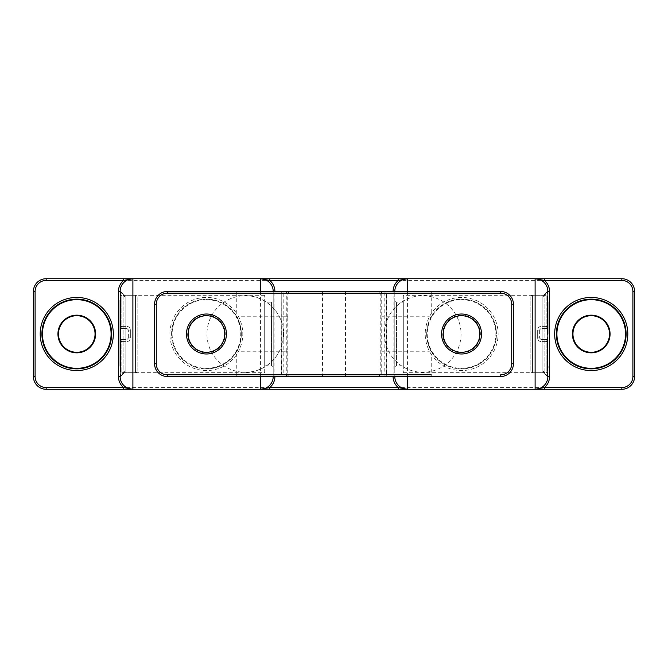 <?xml version="1.0" encoding="UTF-8"?>
<svg xmlns="http://www.w3.org/2000/svg" width="668" height="668" viewBox="0 0 668 668"><rect width="100%" height="100%" fill="white"/><g stroke="black" fill="none" stroke-linecap="round" stroke-linejoin="round"><path stroke-width="0.5" stroke-dasharray="3.34 2.5" d="M273.204 367.592A1.703 1.703 0 0 0 271.5 365.889L264.695 365.889L264.695 302.111L271.5 302.111L271.5 365.889L271.5 302.111A1.703 1.703 0 0 0 273.204 300.408L273.204 367.592L273.204 300.408M403.305 365.889L403.305 302.111L403.305 365.889L396.5 365.889A1.703 1.703 0 0 0 394.796 367.592L394.796 300.408L394.796 367.592M403.305 302.111L396.5 302.111A1.703 1.703 0 0 1 394.796 300.408M76.77 368.861A34.861 34.861 0 0 1 41.9 334A34.861 34.861 0 0 1 76.77 299.139A34.861 34.861 0 0 1 111.631 334A34.861 34.861 0 0 1 76.77 368.861A34.861 34.861 0 0 0 111.631 334A34.861 34.861 0 0 0 76.77 299.139M591.23 368.861A34.861 34.861 0 0 1 556.369 334A34.861 34.861 0 0 1 591.23 299.139A34.861 34.861 0 0 1 626.1 334A34.861 34.861 0 0 1 591.23 368.861A34.861 34.861 0 0 0 626.1 334A34.861 34.861 0 0 0 591.23 299.139M264.695 302.111L264.695 365.889M403.305 295.306L403.305 372.694L403.305 295.306L542.875 295.306L542.875 372.694L542.875 295.306L544.111 295.198L542.909 295.69M403.305 372.694L542.875 372.694L544.103 373.22L544.111 371.75L547.86 375.374M264.695 372.694L264.695 295.306L264.695 372.694L125.125 372.694L125.125 295.306L125.125 372.694L123.889 372.802L125.091 372.31M264.695 295.306L125.125 295.306L123.897 294.78L123.889 296.25L120.14 292.626M76.77 315.714A18.286 18.286 0 0 0 58.483 334A18.286 18.286 0 0 0 76.77 352.286A18.286 18.286 0 0 0 95.048 334A18.286 18.286 0 0 0 76.77 315.714M591.23 315.714A18.286 18.286 0 0 0 572.952 334A18.286 18.286 0 0 0 591.23 352.286A18.286 18.286 0 0 0 609.517 334A18.286 18.286 0 0 0 591.23 315.714M120.14 301.802L120.14 367.751M547.86 300.249L547.86 334M46.159 280.426L46.159 278.723A12.759 12.759 0 0 0 33.4 291.482L35.103 291.482A11.055 11.055 0 0 1 46.159 280.426L621.841 280.426A11.055 11.055 0 0 1 632.897 291.482L632.897 376.518L634.6 376.518L634.6 291.482A12.759 12.759 0 0 0 621.841 278.723L46.159 278.723A12.759 12.759 0 0 0 33.4 291.482L33.4 376.518A12.759 12.759 0 0 0 46.159 389.277L621.841 389.277A12.759 12.759 0 0 0 634.6 376.518A12.759 12.759 0 0 1 621.841 389.277L621.841 387.574L46.159 387.574A11.055 11.055 0 0 1 35.103 376.518L33.4 376.518A12.759 12.759 0 0 0 46.159 389.277L46.159 387.574M273.204 376.518L273.204 291.482L273.204 376.518A12.759 12.759 0 0 1 260.445 389.277A12.759 12.759 0 0 0 273.204 376.518L274.899 376.518L274.899 291.482L273.204 291.482A12.759 12.759 0 0 0 260.445 278.723A12.759 12.759 0 0 1 273.204 291.482M394.796 291.482A12.759 12.759 0 0 1 407.555 278.723A12.759 12.759 0 0 0 394.796 291.482L394.796 376.518L394.796 291.482L393.101 291.482L393.101 376.518L394.796 376.518A12.759 12.759 0 0 0 407.555 389.277A12.759 12.759 0 0 1 394.796 376.518M120.148 291.49L123.889 295.198L120.148 290.897L120.148 291.49A12.759 12.759 0 0 1 132.89 278.723A12.759 12.759 0 0 0 120.14 291.482L120.14 376.518A12.759 12.759 0 0 0 132.89 389.277A12.759 12.759 0 0 1 120.14 376.518M547.852 376.51L544.111 372.802L547.852 377.103L547.852 376.51A12.759 12.759 0 0 1 535.11 389.277A12.759 12.759 0 0 0 547.86 376.518L547.86 291.482A12.759 12.759 0 0 0 535.11 278.723A12.759 12.759 0 0 1 547.86 291.482M542.909 371.266L544.111 371.75L544.103 294.813L544.103 373.187L547.843 377.153M547.368 376.026L547.368 291.974L544.111 295.198M547.368 291.974L547.86 291.473M542.909 296.734L547.368 293.118L547.368 374.882M547.852 292.642L547.368 293.118M125.091 296.734L123.889 296.25L123.897 373.187L123.897 294.813L120.156 290.847M120.632 291.974L120.632 376.026L123.889 372.802M120.632 376.026L120.14 376.527M125.091 371.266L120.632 374.882L120.632 293.118M120.148 375.358L120.632 374.882M544.111 372.802L542.909 372.31M123.889 295.198L125.091 295.69M206.445 299.139A34.861 34.861 0 0 0 171.584 334A34.861 34.861 0 0 0 235.353 353.489A34.861 34.861 0 0 1 206.445 368.861A34.861 34.861 0 0 0 241.315 334A34.861 34.861 0 0 0 206.445 299.139A34.861 34.861 0 0 0 171.584 334A34.861 34.861 0 0 0 206.445 368.861A34.861 34.861 0 0 1 171.584 334A34.861 34.861 0 0 1 235.353 314.511L236.764 313.559A36.565 36.565 0 0 0 169.881 334A36.565 36.565 0 0 0 236.764 354.441L238.643 351.218C244.187 339.761 244.187 328.289 238.643 316.782L236.764 313.559L236.764 293.185L287.783 293.185L283.816 293.185L283.816 374.815L286.263 374.815L286.263 351.218L287.783 351.218L238.643 351.218L237.207 350.416L235.353 353.489L236.764 354.441L236.764 374.815L287.783 374.815A1.703 1.703 0 0 0 289.486 376.518L500.666 376.518A12.759 12.759 0 0 0 513.425 363.759L513.425 304.241A12.759 12.759 0 0 0 500.666 291.482L167.334 291.482A12.759 12.759 0 0 0 154.575 304.241L154.575 363.759A12.759 12.759 0 0 0 167.334 376.518L289.486 376.518M432.647 353.489L430.793 350.416C425.332 339.486 425.332 328.547 430.793 317.584L432.647 314.511A34.861 34.861 0 0 1 461.555 299.139A34.861 34.861 0 0 0 426.685 334A34.861 34.861 0 0 0 461.555 368.861A34.861 34.861 0 0 0 496.416 334A34.861 34.861 0 0 0 461.555 299.139A34.861 34.861 0 0 1 496.416 334A34.861 34.861 0 0 1 432.647 353.489L431.236 354.441A36.565 36.565 0 0 0 498.119 334A36.565 36.565 0 0 0 431.236 313.559L429.357 316.782C423.813 328.238 423.813 339.711 429.357 351.218L431.236 354.441L431.236 374.815L380.217 374.815L384.183 374.815L384.183 293.185L381.737 293.185L381.737 374.815A1.703 1.653 90 0 1 380.084 376.518M206.445 352.286A18.286 18.286 0 0 1 188.167 334A18.286 18.286 0 0 1 206.445 315.714A18.286 18.286 0 0 1 224.732 334A18.286 18.286 0 0 1 206.445 352.286A18.286 18.286 0 0 0 224.732 334A18.286 18.286 0 0 0 206.445 315.714M461.555 352.286A18.286 18.286 0 0 1 443.268 334A18.286 18.286 0 0 1 461.555 315.714A18.286 18.286 0 0 1 479.833 334A18.286 18.286 0 0 1 461.555 352.286A18.286 18.286 0 0 0 479.833 334A18.286 18.286 0 0 0 461.555 315.714M384.726 376.518A1.703 1.703 0 0 0 386.421 374.815L322.485 374.815L322.485 293.185L345.515 293.185L345.515 376.518M283.274 291.482A1.703 1.703 0 0 0 281.579 293.185L322.485 293.185L322.485 291.482M380.084 291.482A1.703 1.653 -90 0 1 381.737 293.185L380.217 293.185A1.703 1.703 0 0 0 378.514 291.482M286.263 351.218L286.263 316.782L287.783 316.782L287.783 293.185L289.486 291.482M287.916 376.518A1.703 1.653 -90 0 1 286.263 374.815L287.783 374.815L287.783 316.782L238.643 316.782L237.207 317.584C242.668 328.514 242.668 339.453 237.207 350.416M235.353 314.511L237.207 317.584M430.793 350.416L429.357 351.218L381.737 351.218M430.793 317.584L429.357 316.782L381.737 316.782M461.555 368.861A34.861 34.861 0 0 1 426.685 334A34.861 34.861 0 0 1 461.555 299.139A34.861 34.861 0 0 0 432.647 314.511L431.236 313.559L431.236 291.482M530.86 297.01L530.86 370.99L530.86 297.01A1.703 1.703 0 0 1 532.555 295.306L532.555 372.694L532.555 295.306L546.165 295.306A1.703 1.703 0 0 1 547.86 296.943M530.86 370.99A1.703 1.703 0 0 0 532.555 372.694L546.165 372.694L546.165 341.573L547.86 341.239L547.86 370.99L547.86 341.239A1.703 1.703 0 0 0 546.165 339.544L541.063 339.544L546.165 339.544L546.165 341.573L541.063 341.573C538.959 341.323 537.823 340.137 537.656 338.016C537.823 340.137 538.959 341.323 541.063 341.573L546.165 341.573L546.165 372.694L547.86 370.99M547.86 326.761A1.703 1.703 0 0 1 546.165 328.456A1.703 1.703 0 0 0 547.86 326.761L547.86 297.01L547.86 326.761L546.165 326.427L546.165 295.306L546.165 326.427L541.063 326.427C538.959 326.677 537.823 327.863 537.656 329.984C537.823 327.863 538.959 326.677 541.063 326.427L546.165 326.427L546.165 328.456L541.063 328.456L546.165 328.456A1.703 1.703 0 0 0 547.86 326.761L547.368 326.527M539.36 330.159L539.36 337.841L539.36 330.159L537.656 329.984L537.656 338.016L539.36 337.841L541.063 339.544L539.36 337.841L537.656 338.016L537.656 329.984L539.36 330.159L541.063 328.456L541.063 326.427L541.063 328.456L539.36 330.159M547.368 341.473L547.86 341.239A1.703 1.703 0 0 0 546.165 339.544A1.703 1.703 0 0 1 547.86 341.239M137.14 370.99L137.14 297.01L137.14 370.99A1.703 1.703 0 0 1 135.445 372.694L135.445 295.306L135.445 372.694L121.835 372.694A1.703 1.703 0 0 1 120.14 371.057M137.14 297.01A1.703 1.703 0 0 0 135.445 295.306L121.835 295.306L121.835 326.427L120.14 326.761L120.14 297.01L120.14 326.761A1.703 1.703 0 0 0 121.835 328.456L126.937 328.456L121.835 328.456L121.835 326.427L126.937 326.427C129.041 326.677 130.177 327.863 130.343 329.984C130.177 327.863 129.041 326.677 126.937 326.427L121.835 326.427L121.835 295.306L120.14 297.01M120.14 341.239A1.703 1.703 0 0 1 121.835 339.544A1.703 1.703 0 0 0 120.14 341.239L120.14 370.99L120.14 341.239L121.835 341.573L121.835 372.694L121.835 341.573L126.937 341.573C129.041 341.323 130.177 340.137 130.343 338.016C130.177 340.137 129.041 341.323 126.937 341.573L121.835 341.573L121.835 339.544L126.937 339.544L121.835 339.544A1.703 1.703 0 0 0 120.14 341.239L120.632 341.473M128.64 337.841L128.64 330.159L128.64 337.841L130.343 338.016L130.343 329.984L128.64 330.159L126.937 328.456L128.64 330.159L130.343 329.984L130.343 338.016L128.64 337.841L126.937 339.544L126.937 341.573L126.937 339.544L128.64 337.841M120.632 326.527L120.14 326.761A1.703 1.703 0 0 0 121.835 328.456A1.703 1.703 0 0 1 120.14 326.761M245.223 372.268A38.268 38.268 0 0 0 283.483 334C284.009 313.551 265.664 295.206 245.223 295.732A38.268 38.268 0 0 0 206.955 334A38.268 38.268 0 0 0 245.223 372.268C265.664 372.794 284.009 354.449 283.483 334A38.268 38.268 0 0 0 245.223 295.732M396.5 365.889L396.5 302.111L396.5 365.889M632.897 376.518A11.055 11.055 0 0 1 621.841 387.574M407.555 291.482L407.555 376.518M260.445 376.518L260.445 291.482M632.897 291.482L634.6 291.482A12.759 12.759 0 0 0 621.841 278.723L621.841 280.426M542.875 295.339L544.103 294.813L547.852 290.897M125.125 372.661L123.897 373.187L120.148 377.103M542.875 372.661L544.103 373.187M125.125 295.339L123.897 294.813M206.445 299.681A34.319 34.319 0 0 1 240.764 334A34.319 34.319 0 0 1 206.445 368.319A34.319 34.319 0 0 1 172.127 334A34.319 34.319 0 0 1 206.445 299.681M461.555 299.681A34.319 34.319 0 0 1 495.873 334A34.319 34.319 0 0 1 461.555 368.319A34.319 34.319 0 0 1 427.236 334A34.319 34.319 0 0 1 461.555 299.681M206.445 315.171A18.829 18.829 0 0 0 187.616 334A18.829 18.829 0 0 0 206.445 352.829A18.829 18.829 0 0 0 225.275 334A18.829 18.829 0 0 0 206.445 315.171M461.555 315.171A18.829 18.829 0 0 0 442.725 334A18.829 18.829 0 0 0 461.555 352.829A18.829 18.829 0 0 0 480.384 334A18.829 18.829 0 0 0 461.555 315.171M236.764 376.518L236.764 374.815M382.53 376.518A1.703 1.653 90 0 0 384.183 374.815L386.421 374.815L386.421 293.185L384.183 293.185A1.703 1.653 -90 0 0 382.53 291.482M384.534 291.482A1.703 1.687 -90 0 1 386.229 293.185L386.229 374.815A1.703 1.687 90 0 1 384.534 376.518M283.466 291.482A1.703 1.687 90 0 0 281.771 293.185L281.579 374.815L283.816 374.815A1.703 1.653 -90 0 0 285.47 376.518M378.514 376.518L380.217 374.815L380.217 293.185L500.666 293.185A11.055 11.055 0 0 1 511.721 304.241L511.721 363.759A11.055 11.055 0 0 1 500.666 374.815L500.666 376.518A12.759 12.759 0 0 0 513.425 363.759L511.721 363.759M286.263 316.782L286.263 293.185A1.703 1.653 90 0 1 287.916 291.482M156.279 363.759L154.575 363.759A12.759 12.759 0 0 0 167.334 376.518L167.334 374.815A11.055 11.055 0 0 1 156.279 363.759L156.279 304.241A11.055 11.055 0 0 1 167.334 293.185L236.764 293.185L236.764 291.482M167.334 293.185L167.334 291.482A12.759 12.759 0 0 0 154.575 304.241L156.279 304.241M511.721 304.241L513.425 304.241A12.759 12.759 0 0 0 500.666 291.482L500.666 293.185M285.47 291.482A1.703 1.653 90 0 0 283.816 293.185L281.771 293.185L281.771 374.815A1.703 1.687 -90 0 0 283.466 376.518M322.485 376.518L322.485 374.815L288 374.815L288 293.185A1.703 1.378 -90 0 1 289.378 291.482M345.515 291.482L345.515 293.185L380 293.185L380 374.815A1.703 1.378 -90 0 1 378.622 376.518M289.378 376.518A1.703 1.378 -90 0 1 288 374.815L281.579 374.815L283.274 376.518M378.622 291.482A1.703 1.378 -90 0 1 380 293.185L386.421 293.185L384.726 291.482M431.236 374.815L431.236 376.518M541.063 339.544L541.063 341.573L541.063 339.544M546.165 341.573L546.165 339.544M546.165 328.456L546.165 326.427M126.937 328.456L126.937 326.427L126.937 328.456M121.835 326.427L121.835 328.456M121.835 339.544L121.835 341.573M544.103 294.78L547.852 290.847M123.897 373.22L120.148 377.153M432.831 297.076A38.268 38.268 0 0 0 402.913 366.707A38.268 38.268 0 0 0 459.701 344.045A38.268 38.268 0 0 0 432.831 297.076"/><path stroke-width="1" d="M76.77 368.861A34.861 34.861 0 0 0 111.631 334A34.861 34.861 0 0 0 76.77 299.139A34.861 34.861 0 0 0 41.9 334A34.861 34.861 0 0 0 76.77 368.861A34.861 34.861 0 0 1 41.9 334A34.861 34.861 0 0 1 76.77 299.139M76.77 352.286A18.286 18.286 0 0 0 95.048 334A18.286 18.286 0 0 0 76.77 315.714A18.286 18.286 0 0 0 58.483 334A18.286 18.286 0 0 0 76.77 352.286A18.286 18.286 0 0 1 58.483 334A18.286 18.286 0 0 1 76.77 315.714M591.23 352.286A18.286 18.286 0 0 0 609.517 334A18.286 18.286 0 0 0 591.23 315.714A18.286 18.286 0 0 0 572.952 334A18.286 18.286 0 0 0 591.23 352.286A18.286 18.286 0 0 1 572.952 334A18.286 18.286 0 0 1 591.23 315.714M591.23 368.861A34.861 34.861 0 0 0 626.1 334A34.861 34.861 0 0 0 591.23 299.139A34.861 34.861 0 0 0 556.369 334A34.861 34.861 0 0 0 591.23 368.861A34.861 34.861 0 0 1 556.369 334A34.861 34.861 0 0 1 591.23 299.139M120.14 366.198L120.14 300.249M547.86 301.802L547.86 334M621.841 280.426L621.841 278.723A12.759 12.759 0 0 1 634.6 291.482L634.6 376.518A12.759 12.759 0 0 1 621.841 389.277L46.159 389.277A12.759 12.759 0 0 1 33.4 376.518L33.4 291.482A12.759 12.759 0 0 1 46.159 278.723L621.841 278.723A12.759 12.759 0 0 1 634.6 291.482L632.897 291.482A11.055 11.055 0 0 0 621.841 280.426L544.42 280.426A14.454 14.454 0 0 1 549.564 291.482L549.564 376.518A14.454 14.454 0 0 1 544.42 387.574L535.11 389.277A12.759 12.759 0 0 0 547.852 377.103L547.852 376.51L549.564 376.518M547.852 377.103A12.759 12.759 0 0 1 535.11 389.277L535.11 278.723A12.759 12.759 0 0 1 547.852 290.897L547.86 291.473M407.555 376.518L407.555 389.277A12.759 12.759 0 0 1 394.796 376.518A12.759 12.759 0 0 0 407.555 389.277L398.237 387.574A14.454 14.454 0 0 1 393.101 376.518M394.796 291.482A12.759 12.759 0 0 1 407.555 278.723L407.555 291.482M260.445 376.518L260.445 389.277A12.759 12.759 0 0 0 273.204 376.518A12.759 12.759 0 0 1 260.445 389.277L269.763 387.574L398.237 387.574L398.237 389.277M393.101 291.482A14.454 14.454 0 0 1 398.237 280.426L269.763 280.426L260.445 278.723A12.759 12.759 0 0 1 273.204 291.482M132.89 389.277L123.58 387.574A14.454 14.454 0 0 1 118.436 376.518L118.436 291.482L120.14 291.482L120.148 290.897A12.759 12.759 0 0 1 132.89 278.723L132.89 389.277A12.759 12.759 0 0 1 120.148 377.103L120.14 376.527M123.58 389.277L123.58 387.574L46.159 387.574A11.055 11.055 0 0 1 35.103 376.518L35.103 291.482L35.103 376.518L33.4 376.518A12.759 12.759 0 0 0 46.159 389.277L46.159 387.574M118.436 291.482A14.454 14.454 0 0 1 123.58 280.426L132.89 278.723A12.759 12.759 0 0 0 120.148 290.897M46.159 280.426L46.159 278.723A12.759 12.759 0 0 0 33.4 291.482L35.103 291.482A11.055 11.055 0 0 1 46.159 280.426L123.58 280.426L123.58 278.723M535.11 278.723L544.42 280.426L544.42 278.723M621.841 387.574L621.841 389.277A12.759 12.759 0 0 0 634.6 376.518L632.897 376.518A11.055 11.055 0 0 1 621.841 387.574L544.42 387.574L544.42 389.277M398.237 278.723L398.237 280.426L407.555 278.723M274.899 291.482A14.454 14.454 0 0 0 269.763 280.426L269.763 278.723M269.763 389.277L269.763 387.574A14.454 14.454 0 0 0 274.899 376.518M206.445 315.714A18.286 18.286 0 0 0 188.167 334A18.286 18.286 0 0 0 206.445 352.286A18.286 18.286 0 0 0 224.732 334A18.286 18.286 0 0 0 206.445 315.714A18.286 18.286 0 0 1 224.732 334A18.286 18.286 0 0 1 206.445 352.286M461.555 315.714A18.286 18.286 0 0 0 443.268 334A18.286 18.286 0 0 0 461.555 352.286A18.286 18.286 0 0 0 479.833 334A18.286 18.286 0 0 0 461.555 315.714A18.286 18.286 0 0 1 479.833 334A18.286 18.286 0 0 1 461.555 352.286M236.764 374.815L167.334 374.815L167.334 376.518A12.759 12.759 0 0 1 154.575 363.759L154.575 304.241A12.759 12.759 0 0 1 167.334 291.482L500.666 291.482A12.759 12.759 0 0 1 513.425 304.241L513.425 363.759A12.759 12.759 0 0 1 500.666 376.518L167.334 376.518A12.759 12.759 0 0 1 154.575 363.759L156.279 363.759A11.055 11.055 0 0 0 167.334 374.815L431.236 374.815M546.165 341.573L547.368 341.473M547.368 326.527L546.165 326.427M121.835 326.427L120.632 326.527M120.632 341.473L121.835 341.573M76.77 297.435A36.565 36.565 0 0 1 113.335 334A36.565 36.565 0 0 1 76.77 370.565A36.565 36.565 0 0 1 40.205 334A36.565 36.565 0 0 1 76.77 297.435M76.77 299.681A34.319 34.319 0 0 0 42.451 334A34.319 34.319 0 0 0 76.77 368.319A34.319 34.319 0 0 0 111.088 334A34.319 34.319 0 0 0 76.77 299.681M76.77 315.171A18.829 18.829 0 0 1 95.599 334A18.829 18.829 0 0 1 76.77 352.829A18.829 18.829 0 0 1 57.941 334A18.829 18.829 0 0 1 76.77 315.171M591.23 299.681A34.319 34.319 0 0 0 556.912 334A34.319 34.319 0 0 0 591.23 368.319A34.319 34.319 0 0 0 625.549 334A34.319 34.319 0 0 0 591.23 299.681M591.23 315.171A18.829 18.829 0 0 1 610.059 334A18.829 18.829 0 0 1 591.23 352.829A18.829 18.829 0 0 1 572.401 334A18.829 18.829 0 0 1 591.23 315.171M591.23 297.435A36.565 36.565 0 0 1 627.795 334A36.565 36.565 0 0 1 591.23 370.565A36.565 36.565 0 0 1 554.665 334A36.565 36.565 0 0 1 591.23 297.435M632.897 376.518L632.897 291.482M260.445 291.482L260.445 278.723M118.436 376.518L120.14 376.518M549.564 291.482L547.86 291.482M206.445 353.982A19.982 19.982 0 0 1 186.464 334A19.982 19.982 0 0 1 206.445 314.018A19.982 19.982 0 0 1 226.427 334A19.982 19.982 0 0 1 206.445 353.982M461.555 353.982A19.982 19.982 0 0 1 441.573 334A19.982 19.982 0 0 1 461.555 314.018A19.982 19.982 0 0 1 481.536 334A19.982 19.982 0 0 1 461.555 353.982M511.721 363.759L513.425 363.759A12.759 12.759 0 0 1 500.666 376.518L500.666 374.815A11.055 11.055 0 0 0 511.721 363.759L511.721 304.241A11.055 11.055 0 0 0 500.666 293.185L167.334 293.185A11.055 11.055 0 0 0 156.279 304.241L156.279 363.759M156.279 304.241L154.575 304.241A12.759 12.759 0 0 1 167.334 291.482L167.334 293.185M500.666 293.185L500.666 291.482A12.759 12.759 0 0 1 513.425 304.241L511.721 304.241M547.86 367.751L547.86 366.198"/></g></svg>
